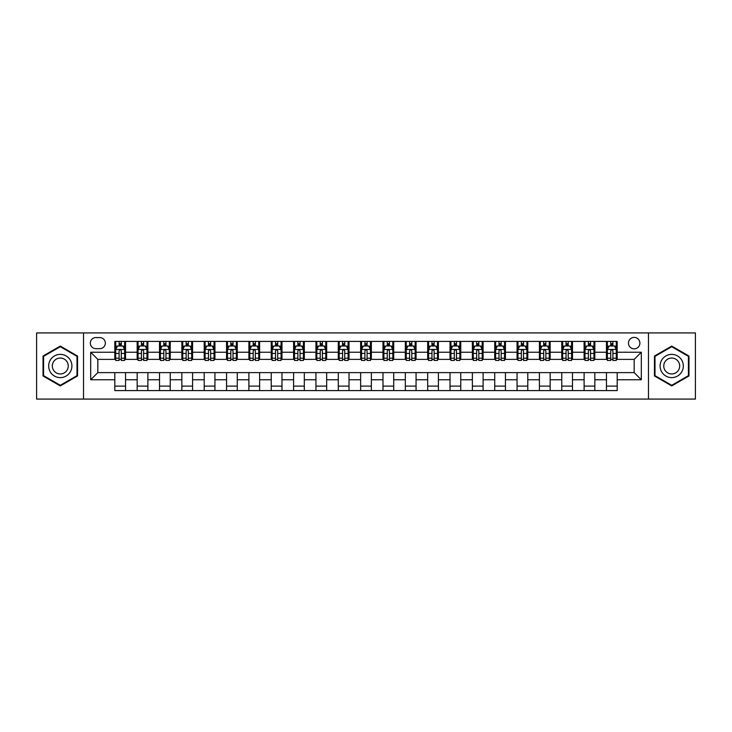 <?xml version="1.0" encoding="UTF-8"?>
<svg xmlns="http://www.w3.org/2000/svg" width="732" height="732" viewBox="0 0 732 732"><rect width="100%" height="100%" fill="white"/><g stroke="black" fill="none" stroke-linecap="round" stroke-linejoin="round"><path stroke-width="1.1" d="M634.168 337.397A5.719 5.719 0 0 0 628.449 343.116A5.719 5.719 0 0 0 634.168 348.835A5.719 5.719 0 0 0 639.887 343.116A5.719 5.719 0 0 0 634.168 337.397M648.47 399.077L695.4 399.077L695.4 332.923L648.47 332.923L648.47 399.077L83.53 399.077L83.53 332.923L36.6 332.923L36.6 399.077L83.53 399.077M95.865 348.661L99.799 348.661A5.545 5.545 0 0 0 105.344 343.116A5.545 5.545 0 0 0 99.799 337.571L95.865 337.571A5.545 5.545 0 0 0 90.32 343.116A5.545 5.545 0 0 0 95.865 348.661M648.47 332.923L83.53 332.923M114.814 379.762L90.677 379.762L90.677 352.238L114.814 352.238L114.814 359.385L97.832 359.385L97.832 372.615L114.814 372.615L114.814 390.586L617.186 390.586L617.186 372.615L634.168 372.615L634.168 359.385L617.186 359.385L617.186 352.238L641.323 352.238L641.323 379.762L617.186 379.762M617.186 352.238L617.186 341.414L114.814 341.414L114.814 352.238M606.462 341.414L606.462 359.385L607.35 359.385M610.744 359.385L612.894 359.385M616.289 359.385L617.186 359.385M606.462 359.385L593.945 359.385M584.109 341.414L584.109 359.385L585.005 359.385M588.4 359.385L590.55 359.385M584.109 359.385L571.591 359.385M561.764 341.414L561.764 359.385L562.661 359.385M566.056 359.385L568.197 359.385M561.764 359.385L549.247 359.385M539.42 341.414L539.42 359.385L540.308 359.385M543.702 359.385L545.852 359.385M539.42 359.385L526.903 359.385M517.067 341.414L517.067 359.385L517.963 359.385M521.358 359.385L523.508 359.385M517.067 359.385L504.549 359.385M494.722 341.414L494.722 359.385L495.619 359.385M499.014 359.385L501.155 359.385M494.722 359.385L482.205 359.385M472.378 341.414L472.378 359.385L473.265 359.385M476.66 359.385L478.81 359.385M472.378 359.385L459.861 359.385M450.024 341.414L450.024 359.385L450.921 359.385M454.316 359.385L456.466 359.385M450.024 359.385L437.507 359.385M427.68 341.414L427.68 359.385L428.577 359.385M431.972 359.385L434.113 359.385M427.68 359.385L415.163 359.385M405.336 341.414L405.336 359.385L406.223 359.385M409.618 359.385L411.768 359.385M405.336 359.385L392.819 359.385M382.982 341.414L382.982 359.385L383.879 359.385M387.274 359.385L389.424 359.385M382.982 359.385L370.465 359.385M360.638 341.414L360.638 359.385L361.535 359.385M364.929 359.385L367.071 359.385M360.638 359.385L348.121 359.385M338.294 341.414L338.294 359.385L339.181 359.385M342.576 359.385L344.726 359.385M338.294 359.385L325.777 359.385M315.94 341.414L315.94 359.385L316.837 359.385M320.232 359.385L322.382 359.385M315.94 359.385L303.423 359.385M293.596 341.414L293.596 359.385L294.493 359.385M297.887 359.385L300.029 359.385M293.596 359.385L281.079 359.385M271.252 341.414L271.252 359.385L272.139 359.385M275.534 359.385L277.684 359.385M271.252 359.385L258.735 359.385M248.898 341.414L248.898 359.385L249.795 359.385M253.19 359.385L255.34 359.385M248.898 359.385L236.381 359.385M226.554 341.414L226.554 359.385L227.451 359.385M230.845 359.385L232.986 359.385M226.554 359.385L214.037 359.385M204.21 341.414L204.21 359.385L205.097 359.385M208.492 359.385L210.642 359.385M204.21 359.385L191.692 359.385M181.856 341.414L181.856 359.385L182.753 359.385M186.148 359.385L188.298 359.385M181.856 359.385L169.339 359.385M159.512 341.414L159.512 359.385L160.409 359.385M163.803 359.385L165.944 359.385M159.512 359.385L146.995 359.385M137.168 341.414L137.168 359.385L138.055 359.385M141.45 359.385L143.6 359.385M137.168 359.385L124.65 359.385M114.814 359.385L115.711 359.385M119.106 359.385L121.256 359.385M114.814 372.615L125.538 372.615L125.538 390.586M617.186 372.615L125.538 372.615M125.538 341.414L125.538 359.385M114.814 345.888L115.711 345.888M119.106 345.888L121.256 345.888M124.65 345.888L125.538 345.888M114.814 386.112L125.538 386.112M137.168 372.615L137.168 390.586M147.891 341.414L147.891 359.385M137.168 345.888L138.055 345.888M141.45 345.888L143.6 345.888M146.995 345.888L147.891 345.888M147.891 372.615L147.891 390.586M137.168 386.112L147.891 386.112M159.512 372.615L159.512 390.586M170.236 372.615L170.236 390.586M159.512 386.112L170.236 386.112M170.236 341.414L170.236 359.385M159.512 345.888L160.409 345.888M163.803 345.888L165.944 345.888M169.339 345.888L170.236 345.888M181.856 372.615L181.856 390.586M192.58 372.615L192.58 390.586M181.856 386.112L192.58 386.112M192.58 341.414L192.58 359.385M181.856 345.888L182.753 345.888M186.148 345.888L188.298 345.888M191.692 345.888L192.58 345.888M204.21 372.615L204.21 390.586M214.934 372.615L214.934 390.586M204.21 386.112L214.934 386.112M214.934 341.414L214.934 359.385M204.21 345.888L205.097 345.888M208.492 345.888L210.642 345.888M214.037 345.888L214.934 345.888M226.554 372.615L226.554 390.586M237.278 372.615L237.278 390.586M226.554 386.112L237.278 386.112M237.278 341.414L237.278 359.385M226.554 345.888L227.451 345.888M230.845 345.888L232.986 345.888M236.381 345.888L237.278 345.888M248.898 372.615L248.898 390.586M259.622 372.615L259.622 390.586M248.898 386.112L259.622 386.112M259.622 341.414L259.622 359.385M248.898 345.888L249.795 345.888M253.19 345.888L255.34 345.888M258.735 345.888L259.622 345.888M271.252 372.615L271.252 390.586M281.976 372.615L281.976 390.586M271.252 386.112L281.976 386.112M281.976 341.414L281.976 359.385M271.252 345.888L272.139 345.888M275.534 345.888L277.684 345.888M281.079 345.888L281.976 345.888M293.596 372.615L293.596 390.586M304.32 372.615L304.32 390.586M293.596 386.112L304.32 386.112M304.32 341.414L304.32 359.385M293.596 345.888L294.493 345.888M297.887 345.888L300.029 345.888M303.423 345.888L304.32 345.888M315.94 372.615L315.94 390.586M326.664 372.615L326.664 390.586M315.94 386.112L326.664 386.112M326.664 341.414L326.664 359.385M315.94 345.888L316.837 345.888M320.232 345.888L322.382 345.888M325.777 345.888L326.664 345.888M338.294 372.615L338.294 390.586M349.018 372.615L349.018 390.586M338.294 386.112L349.018 386.112M349.018 341.414L349.018 359.385M338.294 345.888L339.181 345.888M342.576 345.888L344.726 345.888M348.121 345.888L349.018 345.888M360.638 372.615L360.638 390.586M371.362 372.615L371.362 390.586M360.638 386.112L371.362 386.112M371.362 341.414L371.362 359.385M360.638 345.888L361.535 345.888M364.929 345.888L367.071 345.888M370.465 345.888L371.362 345.888M382.982 372.615L382.982 390.586M393.706 372.615L393.706 390.586M382.982 386.112L393.706 386.112M393.706 341.414L393.706 359.385M382.982 345.888L383.879 345.888M387.274 345.888L389.424 345.888M392.819 345.888L393.706 345.888M405.336 372.615L405.336 390.586M416.06 372.615L416.06 390.586M405.336 386.112L416.06 386.112M416.06 341.414L416.06 359.385M405.336 345.888L406.223 345.888M409.618 345.888L411.768 345.888M415.163 345.888L416.06 345.888M427.68 372.615L427.68 390.586M438.404 372.615L438.404 390.586M427.68 386.112L438.404 386.112M438.404 341.414L438.404 359.385M427.68 345.888L428.577 345.888M431.972 345.888L434.113 345.888M437.507 345.888L438.404 345.888M450.024 372.615L450.024 390.586M460.748 372.615L460.748 390.586M450.024 386.112L460.748 386.112M460.748 341.414L460.748 359.385M450.024 345.888L450.921 345.888M454.316 345.888L456.466 345.888M459.861 345.888L460.748 345.888M472.378 372.615L472.378 390.586M483.102 372.615L483.102 390.586M472.378 386.112L483.102 386.112M483.102 341.414L483.102 359.385M472.378 345.888L473.265 345.888M476.66 345.888L478.81 345.888M482.205 345.888L483.102 345.888M494.722 372.615L494.722 390.586M505.446 372.615L505.446 390.586M494.722 386.112L505.446 386.112M505.446 341.414L505.446 359.385M494.722 345.888L495.619 345.888M499.014 345.888L501.155 345.888M504.549 345.888L505.446 345.888M517.067 372.615L517.067 390.586M527.79 372.615L527.79 390.586M517.067 386.112L527.79 386.112M527.79 341.414L527.79 359.385M517.067 345.888L517.963 345.888M521.358 345.888L523.508 345.888M526.903 345.888L527.79 345.888M539.42 372.615L539.42 390.586M550.144 372.615L550.144 390.586M539.42 386.112L550.144 386.112M550.144 341.414L550.144 359.385M539.42 345.888L540.308 345.888M543.702 345.888L545.852 345.888M549.247 345.888L550.144 345.888M561.764 372.615L561.764 390.586M572.488 372.615L572.488 390.586M561.764 386.112L572.488 386.112M572.488 341.414L572.488 359.385M561.764 345.888L562.661 345.888M566.056 345.888L568.197 345.888M571.591 345.888L572.488 345.888M584.109 372.615L584.109 390.586M594.832 372.615L594.832 390.586M584.109 386.112L594.832 386.112M594.832 341.414L594.832 359.385M584.109 345.888L585.005 345.888M588.4 345.888L590.55 345.888M593.945 345.888L594.832 345.888M606.462 372.615L606.462 390.586M606.462 386.112L617.186 386.112M606.462 345.888L607.35 345.888M610.744 345.888L612.894 345.888M616.289 345.888L617.186 345.888M97.832 359.385L90.677 352.238M97.832 372.615L90.677 379.762M641.323 352.238L634.168 359.385M641.323 379.762L634.168 372.615M60.289 385.92L77.537 375.964L77.537 356.036L60.289 346.08L43.032 356.036L43.032 375.964L60.289 385.92M688.968 356.036L671.711 346.08L654.463 356.036L654.463 375.964L671.711 385.92L688.968 375.964L688.968 356.036M121.256 343.738L119.106 343.738M124.65 358.213L121.256 358.213L121.256 360.455L124.65 360.455L124.65 349.548L122.857 345.98L117.495 345.98L115.711 349.548L115.711 360.455L119.106 360.455L119.106 358.213L115.711 358.213M115.711 349.548L115.711 341.414M124.65 349.548L124.65 341.414M119.106 345.98L119.106 341.414M121.256 341.414L121.256 345.98M121.256 358.213L121.256 350.893C120.542 349.512 119.819 349.512 119.106 350.893L119.106 358.213M143.6 343.738L141.45 343.738M146.995 358.213L143.6 358.213L143.6 360.455L146.995 360.455L146.995 349.548L145.21 345.98L139.849 345.98L138.055 349.548L138.055 360.455L141.45 360.455L141.45 358.213L138.055 358.213M138.055 349.548L138.055 341.414M146.995 349.548L146.995 341.414M141.45 345.98L141.45 341.414M143.6 341.414L143.6 345.98M143.6 358.213L143.6 350.893C142.886 349.512 142.173 349.512 141.45 350.893L141.45 358.213M165.944 343.738L163.803 343.738M169.339 358.213L165.944 358.213L165.944 360.455L169.339 360.455L169.339 349.548L167.555 345.98L162.193 345.98L160.409 349.548L160.409 360.455L163.803 360.455L163.803 358.213L160.409 358.213M160.409 349.548L160.409 341.414M169.339 349.548L169.339 341.414M163.803 345.98L163.803 341.414M165.944 341.414L165.944 345.98M165.944 358.213L165.944 350.893C165.231 349.512 164.517 349.512 163.803 350.893L163.803 358.213M188.298 343.738L186.148 343.738M191.692 358.213L188.298 358.213L188.298 360.455L191.692 360.455L191.692 349.548L189.899 345.98L184.537 345.98L182.753 349.548L182.753 360.455L186.148 360.455L186.148 358.213L182.753 358.213M182.753 349.548L182.753 341.414M191.692 349.548L191.692 341.414M186.148 345.98L186.148 341.414M188.298 341.414L188.298 345.98M188.298 358.213L188.298 350.893C187.584 349.512 186.861 349.512 186.148 350.893L186.148 358.213M210.642 343.738L208.492 343.738M214.037 358.213L210.642 358.213L210.642 360.455L214.037 360.455L214.037 349.548L212.253 345.98L206.891 345.98L205.097 349.548L205.097 360.455L208.492 360.455L208.492 358.213L205.097 358.213M205.097 349.548L205.097 341.414M214.037 349.548L214.037 341.414M208.492 345.98L208.492 341.414M210.642 341.414L210.642 345.98M210.642 358.213L210.642 350.893C209.928 349.512 209.215 349.512 208.492 350.893L208.492 358.213M70.354 360.19A11.62 11.62 0 0 0 54.479 355.935A11.62 11.62 0 0 0 50.224 371.81A11.62 11.62 0 0 0 66.1 376.065A11.62 11.62 0 0 0 70.354 360.19M67.179 362.02A7.951 7.951 0 0 0 56.309 359.11A7.951 7.951 0 0 0 53.399 369.98A7.951 7.951 0 0 0 64.27 372.89A7.951 7.951 0 0 0 67.179 362.02M60.289 385.297L43.572 375.653L43.572 356.347L60.289 346.703L77.006 356.347L77.006 375.653L60.289 385.297M671.711 377.62A11.62 11.62 0 0 0 683.331 366A11.62 11.62 0 0 0 671.711 354.38A11.62 11.62 0 0 0 660.09 366A11.62 11.62 0 0 0 671.711 377.62M671.711 373.951A7.951 7.951 0 0 0 679.671 366A7.951 7.951 0 0 0 671.711 358.049A7.951 7.951 0 0 0 663.759 366A7.951 7.951 0 0 0 671.711 373.951M654.994 356.347L671.711 346.703L688.428 356.347L688.428 375.653L671.711 385.297L654.994 375.653L654.994 356.347M232.986 343.738L230.845 343.738M236.381 358.213L232.986 358.213L232.986 360.455L236.381 360.455L236.381 349.548L234.597 345.98L229.235 345.98L227.451 349.548L227.451 360.455L230.845 360.455L230.845 358.213L227.451 358.213M227.451 349.548L227.451 341.414M236.381 349.548L236.381 341.414M230.845 345.98L230.845 341.414M232.986 341.414L232.986 345.98M232.986 358.213L232.986 350.893C232.273 349.512 231.559 349.512 230.845 350.893L230.845 358.213M255.34 343.738L253.19 343.738M258.735 358.213L255.34 358.213L255.34 360.455L258.735 360.455L258.735 349.548L256.941 345.98L251.579 345.98L249.795 349.548L249.795 360.455L253.19 360.455L253.19 358.213L249.795 358.213M249.795 349.548L249.795 341.414M258.735 349.548L258.735 341.414M253.19 345.98L253.19 341.414M255.34 341.414L255.34 345.98M255.34 358.213L255.34 350.893C254.626 349.512 253.903 349.512 253.19 350.893L253.19 358.213M277.684 343.738L275.534 343.738M281.079 358.213L277.684 358.213L277.684 360.455L281.079 360.455L281.079 349.548L279.295 345.98L273.933 345.98L272.139 349.548L272.139 360.455L275.534 360.455L275.534 358.213L272.139 358.213M272.139 349.548L272.139 341.414M281.079 349.548L281.079 341.414M275.534 345.98L275.534 341.414M277.684 341.414L277.684 345.98M277.684 358.213L277.684 350.893C276.971 349.512 276.257 349.512 275.534 350.893L275.534 358.213M300.029 343.738L297.887 343.738M303.423 358.213L300.029 358.213L300.029 360.455L303.423 360.455L303.423 349.548L301.639 345.98L296.277 345.98L294.493 349.548L294.493 360.455L297.887 360.455L297.887 358.213L294.493 358.213M294.493 349.548L294.493 341.414M303.423 349.548L303.423 341.414M297.887 345.98L297.887 341.414M300.029 341.414L300.029 345.98M300.029 358.213L300.029 350.893C299.315 349.512 298.601 349.512 297.887 350.893L297.887 358.213M322.382 343.738L320.232 343.738M325.777 358.213L322.382 358.213L322.382 360.455L325.777 360.455L325.777 349.548L323.983 345.98L318.621 345.98L316.837 349.548L316.837 360.455L320.232 360.455L320.232 358.213L316.837 358.213M316.837 349.548L316.837 341.414M325.777 349.548L325.777 341.414M320.232 345.98L320.232 341.414M322.382 341.414L322.382 345.98M322.382 358.213L322.382 350.893C321.668 349.512 320.945 349.512 320.232 350.893L320.232 358.213M344.726 343.738L342.576 343.738M348.121 358.213L344.726 358.213L344.726 360.455L348.121 360.455L348.121 349.548L346.337 345.98L340.975 345.98L339.181 349.548L339.181 360.455L342.576 360.455L342.576 358.213L339.181 358.213M339.181 349.548L339.181 341.414M348.121 349.548L348.121 341.414M342.576 345.98L342.576 341.414M344.726 341.414L344.726 345.98M344.726 358.213L344.726 350.893C344.013 349.512 343.299 349.512 342.576 350.893L342.576 358.213M367.071 343.738L364.929 343.738M370.465 358.213L367.071 358.213L367.071 360.455L370.465 360.455L370.465 349.548L368.681 345.98L363.319 345.98L361.535 349.548L361.535 360.455L364.929 360.455L364.929 358.213L361.535 358.213M361.535 349.548L361.535 341.414M370.465 349.548L370.465 341.414M364.929 345.98L364.929 341.414M367.071 341.414L367.071 345.98M367.071 358.213L367.071 350.893C366.357 349.512 365.643 349.512 364.929 350.893L364.929 358.213M389.424 343.738L387.274 343.738M392.819 358.213L389.424 358.213L389.424 360.455L392.819 360.455L392.819 349.548L391.025 345.98L385.663 345.98L383.879 349.548L383.879 360.455L387.274 360.455L387.274 358.213L383.879 358.213M383.879 349.548L383.879 341.414M392.819 349.548L392.819 341.414M387.274 345.98L387.274 341.414M389.424 341.414L389.424 345.98M389.424 358.213L389.424 350.893C388.71 349.512 387.987 349.512 387.274 350.893L387.274 358.213M411.768 343.738L409.618 343.738M415.163 358.213L411.768 358.213L411.768 360.455L415.163 360.455L415.163 349.548L413.379 345.98L408.017 345.98L406.223 349.548L406.223 360.455L409.618 360.455L409.618 358.213L406.223 358.213M406.223 349.548L406.223 341.414M415.163 349.548L415.163 341.414M409.618 345.98L409.618 341.414M411.768 341.414L411.768 345.98M411.768 358.213L411.768 350.893C411.055 349.512 410.341 349.512 409.618 350.893L409.618 358.213M434.113 343.738L431.972 343.738M437.507 358.213L434.113 358.213L434.113 360.455L437.507 360.455L437.507 349.548L435.723 345.98L430.361 345.98L428.577 349.548L428.577 360.455L431.972 360.455L431.972 358.213L428.577 358.213M428.577 349.548L428.577 341.414M437.507 349.548L437.507 341.414M431.972 345.98L431.972 341.414M434.113 341.414L434.113 345.98M434.113 358.213L434.113 350.893C433.399 349.512 432.685 349.512 431.972 350.893L431.972 358.213M456.466 343.738L454.316 343.738M459.861 358.213L456.466 358.213L456.466 360.455L459.861 360.455L459.861 349.548L458.067 345.98L452.705 345.98L450.921 349.548L450.921 360.455L454.316 360.455L454.316 358.213L450.921 358.213M450.921 349.548L450.921 341.414M459.861 349.548L459.861 341.414M454.316 345.98L454.316 341.414M456.466 341.414L456.466 345.98M456.466 358.213L456.466 350.893C455.752 349.512 455.03 349.512 454.316 350.893L454.316 358.213M478.81 343.738L476.66 343.738M482.205 358.213L478.81 358.213L478.81 360.455L482.205 360.455L482.205 349.548L480.421 345.98L475.059 345.98L473.265 349.548L473.265 360.455L476.66 360.455L476.66 358.213L473.265 358.213M473.265 349.548L473.265 341.414M482.205 349.548L482.205 341.414M476.66 345.98L476.66 341.414M478.81 341.414L478.81 345.98M478.81 358.213L478.81 350.893C478.097 349.512 477.383 349.512 476.66 350.893L476.66 358.213M501.155 343.738L499.014 343.738M504.549 358.213L501.155 358.213L501.155 360.455L504.549 360.455L504.549 349.548L502.765 345.98L497.403 345.98L495.619 349.548L495.619 360.455L499.014 360.455L499.014 358.213L495.619 358.213M495.619 349.548L495.619 341.414M504.549 349.548L504.549 341.414M499.014 345.98L499.014 341.414M501.155 341.414L501.155 345.98M501.155 358.213L501.155 350.893C500.441 349.512 499.727 349.512 499.014 350.893L499.014 358.213M523.508 343.738L521.358 343.738M526.903 358.213L523.508 358.213L523.508 360.455L526.903 360.455L526.903 349.548L525.109 345.98L519.747 345.98L517.963 349.548L517.963 360.455L521.358 360.455L521.358 358.213L517.963 358.213M517.963 349.548L517.963 341.414M526.903 349.548L526.903 341.414M521.358 345.98L521.358 341.414M523.508 341.414L523.508 345.98M523.508 358.213L523.508 350.893C522.794 349.512 522.072 349.512 521.358 350.893L521.358 358.213M545.852 343.738L543.702 343.738M549.247 358.213L545.852 358.213L545.852 360.455L549.247 360.455L549.247 349.548L547.463 345.98L542.101 345.98L540.308 349.548L540.308 360.455L543.702 360.455L543.702 358.213L540.308 358.213M540.308 349.548L540.308 341.414M549.247 349.548L549.247 341.414M543.702 345.98L543.702 341.414M545.852 341.414L545.852 345.98M545.852 358.213L545.852 350.893C545.139 349.512 544.425 349.512 543.702 350.893L543.702 358.213M568.197 343.738L566.056 343.738M571.591 358.213L568.197 358.213L568.197 360.455L571.591 360.455L571.591 349.548L569.807 345.98L564.445 345.98L562.661 349.548L562.661 360.455L566.056 360.455L566.056 358.213L562.661 358.213M562.661 349.548L562.661 341.414M571.591 349.548L571.591 341.414M566.056 345.98L566.056 341.414M568.197 341.414L568.197 345.98M568.197 358.213L568.197 350.893C567.483 349.512 566.769 349.512 566.056 350.893L566.056 358.213M590.55 343.738L588.4 343.738M593.945 358.213L590.55 358.213L590.55 360.455L593.945 360.455L593.945 349.548L592.151 345.98L586.789 345.98L585.005 349.548L585.005 360.455L588.4 360.455L588.4 358.213L585.005 358.213M585.005 349.548L585.005 341.414M593.945 349.548L593.945 341.414M588.4 345.98L588.4 341.414M590.55 341.414L590.55 345.98M590.55 358.213L590.55 350.893C589.836 349.512 589.114 349.512 588.4 350.893L588.4 358.213M612.894 343.738L610.744 343.738M616.289 358.213L612.894 358.213L612.894 360.455L616.289 360.455L616.289 349.548L614.505 345.98L609.143 345.98L607.35 349.548L607.35 360.455L610.744 360.455L610.744 358.213L607.35 358.213M607.35 349.548L607.35 341.414M616.289 349.548L616.289 341.414M610.744 345.98L610.744 341.414M612.894 341.414L612.894 345.98M612.894 358.213L612.894 350.893C612.181 349.512 611.467 349.512 610.744 350.893L610.744 358.213M137.168 379.762L125.538 379.762M137.168 352.238L125.538 352.238M159.512 352.238L147.891 352.238M159.512 379.762L147.891 379.762M181.856 352.238L170.236 352.238M181.856 379.762L170.236 379.762M204.21 352.238L192.58 352.238M204.21 379.762L192.58 379.762M226.554 352.238L214.934 352.238M226.554 379.762L214.934 379.762M248.898 352.238L237.278 352.238M248.898 379.762L237.278 379.762M271.252 352.238L259.622 352.238M271.252 379.762L259.622 379.762M293.596 352.238L281.976 352.238M293.596 379.762L281.976 379.762M315.94 352.238L304.32 352.238M315.94 379.762L304.32 379.762M338.294 352.238L326.664 352.238M338.294 379.762L326.664 379.762M360.638 352.238L349.018 352.238M360.638 379.762L349.018 379.762M382.982 352.238L371.362 352.238M382.982 379.762L371.362 379.762M405.336 352.238L393.706 352.238M405.336 379.762L393.706 379.762M427.68 352.238L416.06 352.238M427.68 379.762L416.06 379.762M450.024 352.238L438.404 352.238M450.024 379.762L438.404 379.762M472.378 352.238L460.748 352.238M472.378 379.762L460.748 379.762M494.722 352.238L483.102 352.238M494.722 379.762L483.102 379.762M517.067 352.238L505.446 352.238M517.067 379.762L505.446 379.762M539.42 352.238L527.79 352.238M539.42 379.762L527.79 379.762M561.764 352.238L550.144 352.238M561.764 379.762L550.144 379.762M584.109 352.238L572.488 352.238M584.109 379.762L572.488 379.762M606.462 352.238L594.832 352.238M606.462 379.762L594.832 379.762M124.605 349.466L115.757 349.466M115.711 346.19L117.395 346.19M122.967 346.19L124.65 346.19M119.106 353.428L115.711 353.428M124.65 353.428L121.256 353.428M121.256 344.882L119.106 344.882M146.949 349.466L138.101 349.466M138.055 346.19L139.739 346.19M145.311 346.19L146.995 346.19M141.45 353.428L138.055 353.428M146.995 353.428L143.6 353.428M143.6 344.882L141.45 344.882M169.302 349.466L160.445 349.466M160.409 346.19L162.083 346.19M167.665 346.19L169.339 346.19M163.803 353.428L160.409 353.428M169.339 353.428L165.944 353.428M165.944 344.882L163.803 344.882M191.647 349.466L182.799 349.466M182.753 346.19L184.437 346.19M190.009 346.19L191.692 346.19M186.148 353.428L182.753 353.428M191.692 353.428L188.298 353.428M188.298 344.882L186.148 344.882M213.991 349.466L205.143 349.466M205.097 346.19L206.781 346.19M212.353 346.19L214.037 346.19M208.492 353.428L205.097 353.428M214.037 353.428L210.642 353.428M210.642 344.882L208.492 344.882M236.345 349.466L227.487 349.466M227.451 346.19L229.125 346.19M234.707 346.19L236.381 346.19M230.845 353.428L227.451 353.428M236.381 353.428L232.986 353.428M232.986 344.882L230.845 344.882M258.689 349.466L249.841 349.466M249.795 346.19L251.479 346.19M257.051 346.19L258.735 346.19M253.19 353.428L249.795 353.428M258.735 353.428L255.34 353.428M255.34 344.882L253.19 344.882M281.033 349.466L272.185 349.466M272.139 346.19L273.823 346.19M279.395 346.19L281.079 346.19M275.534 353.428L272.139 353.428M281.079 353.428L277.684 353.428M277.684 344.882L275.534 344.882M303.387 349.466L294.529 349.466M294.493 346.19L296.167 346.19M301.749 346.19L303.423 346.19M297.887 353.428L294.493 353.428M303.423 353.428L300.029 353.428M300.029 344.882L297.887 344.882M325.731 349.466L316.883 349.466M316.837 346.19L318.521 346.19M324.093 346.19L325.777 346.19M320.232 353.428L316.837 353.428M325.777 353.428L322.382 353.428M322.382 344.882L320.232 344.882M348.075 349.466L339.227 349.466M339.181 346.19L340.865 346.19M346.437 346.19L348.121 346.19M342.576 353.428L339.181 353.428M348.121 353.428L344.726 353.428M344.726 344.882L342.576 344.882M370.429 349.466L361.571 349.466M361.535 346.19L363.209 346.19M368.791 346.19L370.465 346.19M364.929 353.428L361.535 353.428M370.465 353.428L367.071 353.428M367.071 344.882L364.929 344.882M392.773 349.466L383.925 349.466M383.879 346.19L385.563 346.19M391.135 346.19L392.819 346.19M387.274 353.428L383.879 353.428M392.819 353.428L389.424 353.428M389.424 344.882L387.274 344.882M415.117 349.466L406.269 349.466M406.223 346.19L407.907 346.19M413.479 346.19L415.163 346.19M409.618 353.428L406.223 353.428M415.163 353.428L411.768 353.428M411.768 344.882L409.618 344.882M437.471 349.466L428.613 349.466M428.577 346.19L430.251 346.19M435.833 346.19L437.507 346.19M431.972 353.428L428.577 353.428M437.507 353.428L434.113 353.428M434.113 344.882L431.972 344.882M459.815 349.466L450.967 349.466M450.921 346.19L452.605 346.19M458.177 346.19L459.861 346.19M454.316 353.428L450.921 353.428M459.861 353.428L456.466 353.428M456.466 344.882L454.316 344.882M482.159 349.466L473.311 349.466M473.265 346.19L474.949 346.19M480.521 346.19L482.205 346.19M476.66 353.428L473.265 353.428M482.205 353.428L478.81 353.428M478.81 344.882L476.66 344.882M504.513 349.466L495.656 349.466M495.619 346.19L497.293 346.19M502.875 346.19L504.549 346.19M499.014 353.428L495.619 353.428M504.549 353.428L501.155 353.428M501.155 344.882L499.014 344.882M526.857 349.466L518.009 349.466M517.963 346.19L519.647 346.19M525.219 346.19L526.903 346.19M521.358 353.428L517.963 353.428M526.903 353.428L523.508 353.428M523.508 344.882L521.358 344.882M549.201 349.466L540.353 349.466M540.308 346.19L541.991 346.19M547.563 346.19L549.247 346.19M543.702 353.428L540.308 353.428M549.247 353.428L545.852 353.428M545.852 344.882L543.702 344.882M571.555 349.466L562.698 349.466M562.661 346.19L564.335 346.19M569.917 346.19L571.591 346.19M566.056 353.428L562.661 353.428M571.591 353.428L568.197 353.428M568.197 344.882L566.056 344.882M593.899 349.466L585.051 349.466M585.005 346.19L586.689 346.19M592.261 346.19L593.945 346.19M588.4 353.428L585.005 353.428M593.945 353.428L590.55 353.428M590.55 344.882L588.4 344.882M616.243 349.466L607.395 349.466M607.35 346.19L609.033 346.19M614.606 346.19L616.289 346.19M610.744 353.428L607.35 353.428M616.289 353.428L612.894 353.428M612.894 344.882L610.744 344.882"/></g></svg>
